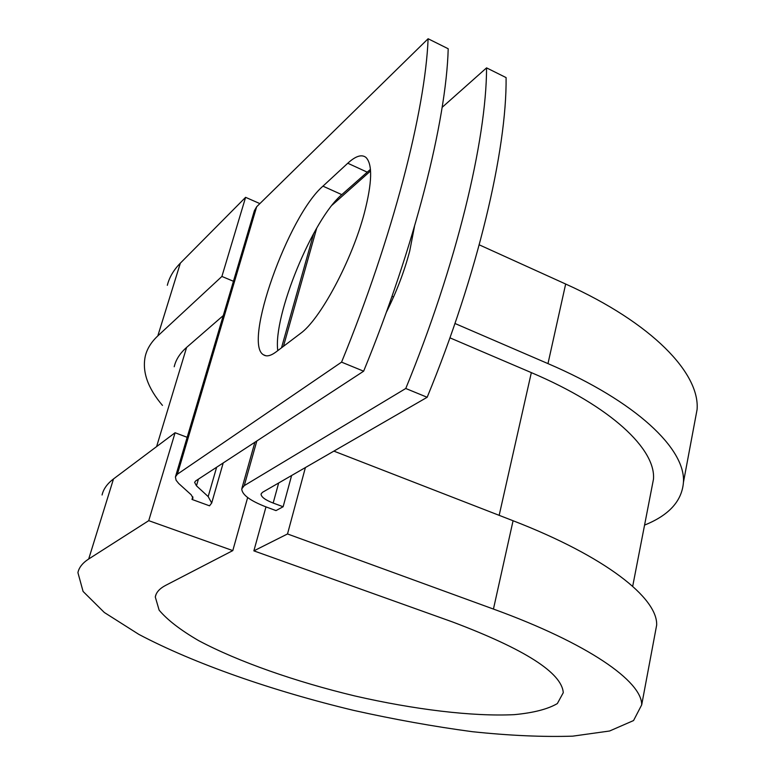 <?xml version="1.0" encoding="UTF-8"?>
<svg xmlns="http://www.w3.org/2000/svg" width="775" height="775" viewBox="0 0 775 775"><rect width="100%" height="100%" fill="white"/><g stroke="black" fill="none" stroke-linecap="round" stroke-linejoin="round"><path stroke-width="1.16" d="M364.327 213.144C372.155 182.793 372.688 164.222 365.945 157.422C361.692 154.089 355.638 156.027 347.772 163.234L322.952 186.155C288.213 215.983 242.711 343.848 263.5 354.795C266.552 356.849 270.756 355.89 276.103 351.898L300.361 333.541C319.978 319.862 351.869 260.584 364.327 213.144M370.44 169.357L341.794 194.641C312.625 219.189 272.974 316.016 277.779 350.629M414.48 226.494L409.723 251.042C404.327 271.492 396.509 291.972 386.241 312.499M405.761 388.488C456.291 265.563 486.477 140.294 486.564 67.871L506.094 77.597C506.908 150.118 477.487 275.018 427.161 397.275L405.761 388.488L244.261 485.634L241.761 488.87C241.955 494.692 250.073 500.718 266.125 506.947L276.007 510.599L283.127 506.743L291.613 475.511M427.161 397.275L262.376 492.387L261.059 494.053C261.146 496.94 265.186 499.933 273.168 503.052L283.127 506.743M486.564 67.871L442.137 107.357M370.566 170.955L332.097 205.142M223.21 462.937L211.691 503.033L209.521 505.823L191.997 499.429L193.014 498.083L191.183 494.779L178.686 483.474L176.109 480.258L175.402 476.935L177.398 474.184L341.562 362.138L363.64 371.196C414.577 246.963 446.313 120.958 448.202 48.757L428.11 38.75C425.262 110.825 392.712 237.208 341.562 362.138M175.615 476.247L254.374 210.722L256.67 206.741L428.11 38.75M211.691 503.033L208.175 496.581L196.463 485.818L194.602 482.36L195.668 480.936L363.64 371.196M651.727 488.173L653.48 479.163C655.921 449.267 611.078 406.488 531.34 372.62L449.926 337.832M223.278 315.561L186.62 347.403C179.984 353.235 175.847 359.687 174.21 366.749M191.997 499.429L192.781 496.746M694.923 421.067L697.083 409.549C700.028 373.463 652.395 323.107 565.663 284.028L479.231 244.832M644.567 525.092C669.028 515.268 681.981 500.999 683.443 482.292C685.778 449.161 636.653 401.653 547.983 363.611L454.964 323.485M393.555 296.99L392.005 296.321M102.077 494.993C103.414 489.064 107.221 483.716 113.499 478.94L88.699 558.998L148.742 520.664L232.8 550.599L165.656 585.367C159.543 588.583 156.085 592.458 155.291 597.002L159.146 610.177C167.361 619.942 180.536 630.094 198.671 640.644C238.274 661.705 295.469 681.7 354.873 695.96C414.325 709.58 472.634 716.672 514.232 714.657C533.433 712.864 547.799 709.164 557.341 703.574L563.27 692.695C561.817 672.845 524.898 649.266 452.542 621.957L253.871 550.86L265.98 506.898M655.059 633.611L656.667 625.076C657.762 598.058 605.624 556.528 513.069 520.742L333.87 451.118M305.398 467.558L287.515 533.956L253.871 550.86M88.699 558.998C82.596 562.95 79.002 567.484 77.917 572.618L83.08 591.441L104.315 612.482L138.822 634.367C194.283 663.7 272.693 690.951 353.623 710.375C394.213 719.413 433.738 726.514 472.207 731.678C509.408 735.601 542.926 737.093 572.764 736.153L609.605 730.999L633.553 720.556L641.7 704.853C642.078 681.438 588.206 643.473 493.442 609.063L287.515 533.956M259.867 203.602L245.597 197.334L180.352 263.142C173.658 269.962 169.318 277.343 167.322 285.297M180.352 263.142L157.809 335.904C151.251 342.056 147.076 348.779 145.303 356.074C141.98 371.574 147.705 388.013 162.459 405.393M157.809 335.904L221.902 276.442L233.449 281.277M245.597 197.334L221.902 276.442M232.8 550.599L247.651 497.54M113.499 478.94L175.082 432.741L148.742 520.664M187.162 437.313L175.082 432.741M367.098 172.098L347.772 163.234M256.67 206.741L177.398 474.184M316.743 228.044L283.456 346.338M256.825 440.975L244.261 485.634M198.41 479.144L196.463 485.818M216.642 467.228L208.175 496.581M278.671 482.98L273.168 503.052M531.34 372.62L499.168 515.346M186.62 347.403L156.598 446.613M341.794 194.641L322.952 186.155M565.663 284.028L547.983 363.611M513.069 520.742L493.442 609.063M313.749 233.314L281.499 347.82M254.898 442.234L241.994 488.037M653.48 479.163L632.691 586.288M265.864 355.754L263.5 354.795M697.083 409.549L683.443 482.292M156.017 594.541L155.291 597.002M656.667 625.076L641.7 704.853"/></g></svg>
